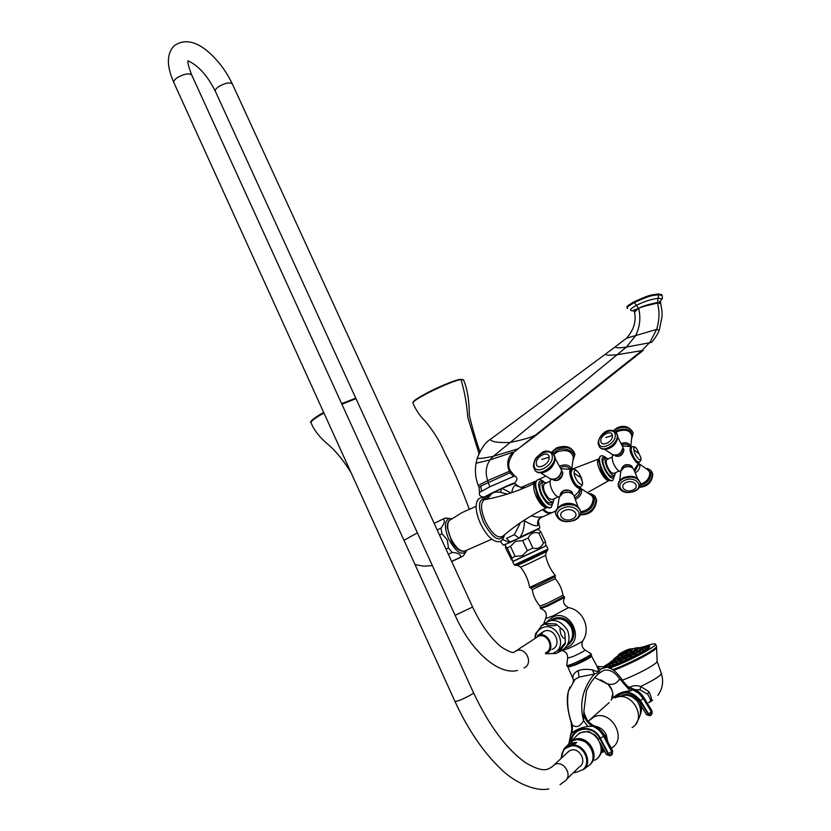 <?xml version="1.0" encoding="UTF-8"?>
<svg xmlns="http://www.w3.org/2000/svg" width="831" height="831" viewBox="0 0 831 831"><rect width="100%" height="100%" fill="white"/><g stroke="black" fill="none" stroke-linecap="round" stroke-linejoin="round"><path stroke-width="1.25" d="M550.101 512.654L549.571 512.987C547.764 513.683 545.427 512.571 542.581 509.642M532.733 484.193L533.98 481.814L535.143 481.253M520.767 489.345L523.925 486.696M541.635 516.747L541.542 516.789C539.485 517.495 536.047 517.183 531.238 515.854M540.514 517.401C538.613 519.977 538.01 521.702 538.685 522.564L539.838 527.924L519.936 537.252C522.844 533.398 524.351 527.903 524.454 520.757C531.435 524.974 535.86 526.532 537.74 525.441L538.623 522.315M523.54 520.642L524.454 520.757L524.901 519.759M511.657 492.669C512.634 488.171 513.859 485.688 515.345 485.231L518.388 486.592M513.776 483.528L501.238 488.607L501.893 488.306L510.92 492.918M487.994 495.079L501.238 488.607L514.888 483.289M514.742 475.945L489.75 486.831L479.508 492.43M511.179 472.226L480.827 486.042L481.471 491.059M643.194 350.402L617.132 354.712L626.429 347.088L635.559 335.745C639.839 327.175 640.898 318.107 638.727 308.53C639.091 307.699 645.375 305.87 657.57 303.035C659.721 311.947 659.399 320.745 656.594 329.419L649.998 342.206L641.761 350.734L514.171 452.012C508.437 459.834 507.242 466.149 510.608 470.98L510.618 471.021M634.739 311.251C631.768 310.846 633.035 309.973 638.52 308.633L638.727 308.53C640.379 306.784 646.611 304.79 657.404 302.546L660.666 303.336M659.253 301.788C662.629 299.399 662.255 298.256 658.152 298.381C651.836 298.973 644.586 301.289 636.39 305.32C629.815 308.987 628.776 310.825 633.284 310.846M638.52 308.633C635.663 310.732 634.365 312.144 634.624 312.892C636.349 321.722 633.627 330.177 626.46 338.248L626.74 337.999M662.151 295.556L658.723 294.631L657.404 302.546L660.822 303.834M661.819 294.912L658.37 293.914C652.21 295.265 652.761 293.135 634.032 301.83C623.821 307.678 627.769 306.639 627.073 307.834L627.208 308.104M487.6 495.307L501.249 488.607M487.984 498.153L487.766 495.556C491.079 493.344 495.64 491.111 501.457 488.867L500.553 492.326L507.263 494.092M520.383 522.751L514.337 534.686L506.536 538.374L510.005 541.978L509.237 542.3L502.558 539.527M519.188 538.124L510.005 541.978L519.188 538.124L514.337 534.686M510.546 542.196L537.886 529.347L539.153 530.24M487.6 495.297L485.055 497.229L487.423 495.775L486.665 498.735M487.89 498.257L491.277 494.206C493.209 492.274 496.304 491.651 500.553 492.326M487.423 499.151C481.97 496.709 478.49 497.509 476.984 501.56C475.176 506.848 476.35 514.244 480.515 523.759C486.457 535.496 492.388 541.49 498.299 541.729C501.446 541.667 503.482 539.381 504.417 534.873M476.984 501.56L478.095 499.795M554.184 498.704L553.301 501.644C550.776 502.745 547.785 499.992 544.315 493.396C541.905 487.828 541.438 484.058 542.934 482.094L540.659 483.195C539.153 485.169 539.61 488.929 542.02 494.507C545.489 501.093 548.491 503.835 551.015 502.734L552.511 502.017M540.659 483.195L541.448 482.811M542.934 482.094L546.559 482.842M557.881 496.938L552.241 499.639L548.668 498.403C544.139 492.596 542.581 487.828 544.004 484.089L544.627 483.777M559.159 497.592L555.679 495.38C552.168 491.298 550.288 486.966 550.039 482.364L550.07 481.907M560.26 494.237C562.504 489.719 566.295 488.825 571.624 491.557L572.528 493.147M562.358 471.603L562.961 473.213C561.538 479.03 558.401 481.367 553.581 480.225M563.563 490.716L568.622 490.269M578.199 486.924C574.429 484.66 571.863 480.308 570.502 473.867M560.603 467.469L560.956 467.282C564.8 465.859 567.781 466.368 569.9 468.798M579.726 489.521L580.028 490.622C579.945 493.718 578.231 496.117 574.896 497.821M562.317 475.623L557.611 480.266M451.7 518.835L449.384 518.544C444.305 520.559 444.097 527.436 448.74 539.163C456.063 552.355 461.984 556.24 466.523 550.828L466.669 550.444M449.644 518.513L445.821 517.983L443.203 518.98C445.177 520.684 444.429 523.727 440.96 528.121L441.978 533.751L439.495 534.956M465.724 552.158L463.303 555.949L460.758 557.113C460.634 554.277 457.767 552.719 452.147 552.459L448.48 547.909L447.275 539.838L441.978 533.751M443.203 518.98L434.187 523.385L443.245 518.949M440.96 528.121L437.199 529.949M435.828 522.585L434.156 523.333M461.257 557.04L451.69 561.507M448.48 547.909L445.998 549.104M460.758 557.113L451.659 561.424M452.147 552.459L448.366 554.256M351.191 472.974C344.99 462.69 338.259 454.058 330.998 447.099C326.458 442.913 315.842 434.842 311.126 422.917C310.441 421.462 314.72 418.159 323.945 413.007M341.915 404.24L356 398.662M311.324 421.712C311.428 420.07 315.551 416.965 323.675 412.415M341.645 403.658L355.761 398.142L341.645 403.658M615.345 472.797L614.722 475.322C612.738 476.101 610.234 473.597 607.201 467.832C604.989 462.846 604.469 459.543 605.643 457.943L603.586 458.93C602.413 460.54 602.932 463.843 605.134 468.819C608.157 474.584 610.671 477.077 612.655 476.308L614.182 475.581M603.586 458.93L604.116 458.67M605.643 457.943L608.541 458.764M612.79 454.765L612.156 457.704C612.364 461.683 614.047 465.64 617.225 469.588L619.105 471L613.797 473.535L610.91 472.32C606.983 467.053 605.539 462.857 606.578 459.709L606.994 459.512M621.588 468.663C623.551 464.436 626.927 463.573 631.716 466.046L632.401 467.261M623.499 448.647L623.977 449.872C622.772 455.087 619.936 457.123 615.48 455.98M624.372 465.412L628.527 464.778M637.533 462.088C634.396 460.229 632.09 456.364 630.604 450.464M621.972 444.689C625.005 443.733 627.384 444.149 629.098 445.935M638.25 464.924L634.77 471.468M623.26 452.459L619.324 456.074M463.553 379.944L460.997 379.601C450.392 380.899 409.86 400.958 413.017 403.243C415.957 410.182 420.008 416.123 425.192 421.078C433.699 431.414 440.191 441.926 444.647 452.604C454.962 472.631 462.14 490.103 469.235 509.102M479.02 453.622L467.811 417.567C466.856 404.178 464.581 391.515 460.997 379.601L460.291 379.351C450.319 380.608 411.802 399.482 413.267 402.339M522.657 540.628L527.342 550.693L522.242 555.742L515.116 556.396L510.452 546.362L515.532 541.324L522.657 540.628L528.184 538.031C530.375 533.45 533.907 531.778 538.779 533.035L540.898 532.027L539.838 530.729M515.116 556.396L511.844 557.892C512.478 560.167 512.395 560.852 511.584 559.938L505.84 548.512L505.414 546.206L507.201 547.889L510.452 546.362M527.342 550.693L532.868 548.086L528.184 538.031M532.868 548.086C537.782 549.291 541.303 547.608 543.453 543.017L538.779 533.035M543.453 543.017L545.552 541.968L540.898 532.027M545.552 541.968L545.718 545.936L513.329 561.174L512.125 560.323M511.844 557.892L507.201 547.889M541.23 548.231L517.91 559.201M514.233 564.976L515.365 565.329L524.995 561.122L547.712 550.112L547.982 549.062L514.223 564.966L512.696 561.673L544.824 546.434M512.685 561.663L514.233 560.842M565.267 647.972L567.043 647.349C585.336 640.337 570.367 608.334 552.906 616.997L547.515 621.287M568.456 644.524C573.941 639.984 575.26 634.043 572.414 626.709C568.196 619.272 562.307 616.425 554.755 618.181L551.4 619.905M572.871 678.075L573.452 680.412L572.871 678.075C572.756 674.834 574.543 672.362 578.21 670.648L578.978 677.13L575.01 679.426L573.026 681.856M597.271 667.21L597.582 667.844C599.556 671.697 597.821 672.372 592.358 669.848C586.593 668.986 581.877 669.256 578.21 670.648M597.219 667.096L600.325 669.163C599.94 671.396 597.956 673.017 594.373 674.014L578.978 677.13M598.154 668.228L600.325 669.163L606.89 667.158L611.574 668.986M573.463 680.496L573.4 681.368M592.358 669.848L594.373 674.014C582.76 687.912 579.145 703.452 583.549 720.633L583.881 711.222L586.395 691.008M611.824 698.487L612.956 698.113C613.195 691.808 611.46 687.06 607.741 683.892C612.727 685.274 616.706 683.612 619.677 678.927C615.033 672.186 609.881 669.308 604.22 670.274C597.198 673.411 591.257 680.319 586.395 690.987L586.426 690.904M612.956 698.113C617.256 693.615 623.001 691.257 630.199 691.028L619.677 678.927L623.759 682.126M570.378 735.269L572.268 732.817C576.496 729.41 581.71 727.291 587.922 726.471L592.69 726.221C588.618 724.05 585.72 720.519 583.985 715.647M587.922 726.471L583.549 720.633C580.36 726.45 576.662 727.966 572.455 725.162L571.063 722.284C567.168 708.905 566.275 698.57 568.404 691.267C566.597 702.527 567.957 713.819 572.455 725.162L572.268 732.817M600.262 742.987L606.37 754.548L611.741 751.702L610.795 755.514L608.469 753.592L600.325 738.188L603.597 736.328C601.01 731.602 597.375 728.236 592.69 726.221L593.656 725.775C589.075 723.572 585.855 719.937 583.985 714.868M611.367 755.099L612.52 751.141L604.386 735.788C601.841 731.135 598.258 727.79 593.656 725.775L588.39 721.817C586.8 719.044 585.938 721.287 583.881 711.263M587.891 721.516L583.944 713.071M611.221 700.284L611.72 698.715C611.73 694.03 615.636 694.446 608.115 684.339L595.412 677.94M630.199 691.028L632.796 689.865C628.194 688.193 624.85 685.18 622.772 680.818M614.847 697.822C623.25 689.533 631.789 690.436 640.472 700.533L643.267 698.528L638.738 693.293L632.796 689.865L633.201 689.096C628.693 687.798 625.338 685.18 623.125 681.223M651.608 714.38L651.951 711.222L643.9 697.583L652.044 710.983L648.627 713.974L650.59 715.429L651.421 711.959L643.267 698.528L643.807 697.811C641.22 693.688 637.689 690.779 633.201 689.096L632.027 688.525M570.752 721.059L571.063 722.284M570.004 686.988L568.404 691.267M603.109 748.378L598.86 756.812M602.101 746.467C602.402 751.328 600.875 755.213 597.499 758.121M610.671 755.576L607.918 753.873L599.785 738.479L598.278 739.185L595.318 735.248L588.483 731.415L580.121 732.703L577.888 734.334M588.483 731.415L580.121 732.703M610.089 755.867L606.37 754.548M604.573 735.643L603.597 736.328L611.741 751.702L612.696 750.964L604.573 735.643C602.07 731.041 598.528 727.738 593.936 725.723M606.391 739.071L605.3 735.799L599.411 729.14M603.908 749.884L602.485 751.276M595.027 726.221C600.075 727.104 603.836 729.971 606.318 734.833L607.7 741.532M640.047 715.231C642.051 710.972 641.864 706.579 639.475 702.029L638.925 701.26C633.741 694.965 628.059 693.023 621.868 695.412M639.475 702.029L641.698 706.714L639.922 715.782L641.802 706.89M616.249 697.012C624.465 690.332 632.381 691.6 639.963 700.793L648.128 714.245L646.549 714.702L649.925 715.771M651.182 714.972L650.59 715.429M648.606 702.569C651.348 702.268 651.026 699.463 647.619 694.165L640.047 689.886L634.988 689.605M648.99 702.34C652.304 701.915 652.283 698.372 648.928 691.704L640.649 686.437C635.954 685.139 632.308 685.513 629.721 687.58M643.371 646.985C651.016 644.129 655.067 643.194 655.524 644.191C656.563 646.03 636.089 657.466 618.576 664.738L609.975 668.114M603.857 666.462L609.912 662.743M644.492 648.388L645.791 648.066L644.492 648.388M608.801 663.699L609.881 662.961L608.801 663.699M643.547 649.717L642.311 650.008L643.547 649.717M640.182 651.774L639.06 652.013L640.182 651.774M635.902 654.122L634.936 654.309L635.902 654.122M631.009 656.615L630.21 656.75L631.009 656.615M625.847 659.056L626.46 658.536L625.847 659.056M620.778 661.279L621.536 660.666L620.778 661.279M616.166 663.128L617.059 662.432L616.166 663.128M612.333 664.478L613.33 663.72L612.333 664.478M609.549 665.226L610.619 664.436L609.549 665.226M607.98 665.351L609.092 664.54L607.97 665.34M606.848 665.506L607.731 664.821M643.537 647.1L644.679 646.767L643.516 647.079M646.31 646.591L644.991 646.954L646.373 646.705M646.705 647.037L645.375 647.38L646.705 647.037M638.894 648.762L640.202 648.44L638.914 648.72M639.216 647.629L638.218 647.91L639.216 647.629M640.649 647.578L639.319 647.941M639.33 647.941L640.659 647.588M637.439 650.372L636.255 650.642L637.439 650.372M633.409 652.667L632.412 652.865L633.409 652.667M628.423 655.192L627.654 655.316L628.423 655.192M623.167 657.601L623.863 657.03L623.167 657.601M618.357 659.575L619.251 658.89L618.357 659.575M614.649 660.842L615.688 660.063L614.649 660.842M612.54 661.227L613.652 660.427L612.52 661.216M612.27 660.718L610.92 661.705M631.768 650.933L630.677 651.161L631.768 650.933M626.906 653.457L626.148 653.582L626.906 653.457M621.671 655.784L622.471 655.14L621.671 655.784M617.693 657.207L618.731 656.428L617.693 657.207M616.176 657.29L617.298 656.5L616.176 657.29M635.113 648.668L633.793 649.001L635.102 648.689M627.145 651.109L625.431 651.244L625.161 652.075M623.894 652.657L624.164 651.784L623.011 652.802M624.455 652.408L624.164 651.784M624.008 651.888L625.327 651.494M625.992 651.161L627.81 650.766M624.954 652.179L624.6 651.431M589.262 765.102C601.717 756.667 587.662 733.306 574.034 739.683L571.79 740.888L578.158 734.147L580.495 732.89C595.785 725.816 609.902 753.239 594.529 760.282M578.158 734.147L574.699 737.803M571.79 740.888L568.477 744.379M573.722 740.514C583.123 736.162 595.682 747.661 592.908 758.204M577.753 739.725C587.621 740.899 592.732 746.622 593.074 756.885M581.43 740.234C587.652 742.218 591.464 746.487 592.887 753.052M568.518 744.358L566.036 746.685L576.704 742.395L570.731 743.163L568.518 744.358L573.172 740.598C587.361 734.002 601.135 759.046 587.382 766.535M570.928 741.803L567.988 744.742M576.704 742.395L573.598 744.971L565.402 748.378L563.948 748.856L566.036 746.685M571.718 745.833C583.57 744.358 592.098 762.733 582.76 769.724L587.694 766.161L584.744 768.768M582.5 769.828L583.684 769.34M582.76 769.724L576.402 772.228L573.972 772.124M566.7 779.198L579.217 767.034C587.922 762.204 579.134 746.269 570.097 750.445L566.773 753.094M573.598 772.498L576.402 772.228M545.5 652.823C554.952 649.229 547.837 632.474 538.457 636.193L535.393 638.218M545.583 653.872L545.925 653.727C556.417 649.749 548.533 631.145 538.114 635.248L537.47 635.497M552.106 649.375C562.504 645.427 554.703 627.041 544.388 631.113L541.49 632.848M553.737 652.886C568.726 647.131 556.448 620.788 542.124 627.872C538.436 629.618 536.192 632.609 535.372 636.837M559.159 651.94C558.172 652.086 559.356 649.967 562.701 645.583C564.748 643.184 565.579 642.612 565.194 643.859L559.159 651.94M565.101 638.374C563.937 638.831 562.566 637.533 560.987 634.468C559.034 627.675 559.99 626.491 563.844 630.926L564.883 633.108L565.101 638.374M555.991 624.008L556.344 625.089C554.35 626.699 542.83 624.85 546.123 623.458L555.991 624.008M550.776 649.821L550.122 649.624M545.884 653.748L556.136 653.446M542.061 625.265L535.6 633.804M542.144 632.298L541.968 634.874M550.693 512.447L550.589 512.498C548.782 513.205 546.445 512.083 543.588 509.133M534.998 481.315L533.751 483.715M537.74 525.441C537.075 521.515 538.343 518.627 541.542 516.789M520.185 537.657L537.896 529.357M515.345 485.231L521.141 487.454L523.229 486.945M514.503 483.133L513.433 483.268C507.336 485.418 481.419 497.904 485.169 496.886M509.85 472.538L513.298 476.256M509.278 471.302L487.704 480.64C485.107 473.057 485.865 466.139 489.978 459.907L513.257 452.126C507.627 457.299 506.297 463.698 509.278 471.302L510.608 470.98L514.566 475.872C517.682 477.472 517.713 479.851 514.659 482.998M489.75 486.831L487.704 480.64L478.209 485.429C475.457 478.178 474.74 470.793 476.049 463.231L476.049 463.189M479.009 487.33L480.827 486.042L479.04 487.382L479.529 492.347M514.441 451.784L517.952 448.958L517.079 449.104L493.334 456.302L489.978 459.907L476.049 463.231L477.347 457.995M518.243 448.74L535.299 435.891C536.504 435.184 536.13 435.091 534.188 435.61C530.936 437.48 522.948 439.755 510.213 442.456L493.334 456.302C483.715 458.286 478.376 458.889 477.306 458.099C481.097 448.48 485.429 442.258 490.3 439.433L490.996 438.924M651.618 342.362L626.429 347.088C619.22 348.127 615.501 348.033 615.272 346.818L490.3 439.433C491.381 441.853 498.018 442.861 510.213 442.456L617.132 354.712C609.59 355.502 605.664 355.315 605.384 354.141L605.654 353.944M651.888 342.05C655.721 337.334 658.152 333.387 659.191 330.198L656.594 329.419L626.46 338.248L615.574 346.589M638.727 308.53L634.385 302.567C624.174 308.415 628.122 307.366 627.426 308.561M658.37 293.914L658.723 294.631C652.564 296.002 653.114 293.873 634.385 302.567L634.032 301.83M509.798 542.55L503.295 545.126L500.272 541.272M504.043 535.195C499.566 542.903 492.721 538.623 483.528 522.346C477.212 505.393 478.355 497.696 486.976 499.234M546.559 507.679C530.531 515.428 516.134 524.797 503.347 535.787C498.392 539.329 492.399 534.572 485.377 521.494C480.692 510.224 480.308 502.973 484.234 499.753L486.218 499.389M534.935 483.112L534.811 483.206C532.941 485.636 533.492 490.269 536.452 497.115C540.098 504.251 543.536 507.751 546.736 507.648M534.655 484.629L537.543 496.574C540.295 502.184 543.225 505.809 546.299 507.44L549.935 507.938M537.761 479.861L536.764 480.37C534.686 483.091 535.309 488.306 538.644 496.024C543.09 504.583 547.099 508.479 550.673 507.71M538.093 479.747L536.93 480.287C534.852 483.008 535.476 488.223 538.81 495.941C543.619 505.061 547.764 508.863 551.265 507.326L553.436 501.509M543.474 481.772C537.886 479.549 537.148 483.902 541.251 494.819C547.276 505.29 551.223 507.616 553.093 501.799M561.237 468.705L571.749 469.484C567.365 468.04 570.617 481.253 575.966 486.405C578.314 488.67 579.841 488.836 580.547 486.924C576.465 486.727 573.255 482.125 570.918 473.109L572.227 469.619M572.632 493.718C571.261 490.3 568.082 489.366 563.106 490.924L560.25 494.829L563.127 490.799C568.092 489.241 571.261 490.207 572.632 493.718L572.652 493.894M574.044 495.858L573.795 495.318C571.281 492.222 567.583 491.547 562.68 493.302L559.263 497.167M560.707 505.539L562.182 504.708C566.243 502.963 570.232 502.838 574.159 504.344M580.682 511.501L580.661 511.283C577.867 504.469 571.427 502.62 561.351 505.747C557.414 507.751 555.503 510.338 555.596 513.506L555.617 513.724M561.382 506.131C557.456 508.146 555.534 510.733 555.627 513.901L555.596 513.506C554.952 510.836 556.915 508.042 561.486 505.134C571.333 501.914 577.732 503.96 580.661 511.283L580.703 511.678C577.898 504.864 571.468 503.015 561.382 506.131M574.138 520.04C586.27 514.815 574.044 502.433 562.4 508.343C550.299 513.703 562.68 525.857 574.138 520.04M564.197 510.701C572.382 506.546 581.014 515.241 572.466 518.939C564.384 523.042 555.669 514.462 564.197 510.701M571.988 469.671C567.583 468.061 570.741 481.107 576.028 486.197C578.147 488.264 579.602 488.555 580.381 487.059M580.142 487.174C576.008 486.467 572.871 481.814 570.71 473.213L571.946 469.733M574.117 473.078C574.2 469.255 575.862 469.38 579.093 473.431L582.386 481.616C583.372 489.168 574.657 480.235 574.117 473.078L579.352 476.838M559.834 466.014L560.198 465.817C566.275 463.937 570.066 465.131 571.562 469.401M571.676 469.453L573.317 457.424C571.738 450.984 566.451 449.104 557.466 451.773L554.132 454.349M553.342 453.342L556.967 450.537C565.495 445.925 577.67 452.469 573.213 459.179M552.106 452.282L556.323 448.854C565.994 445.759 572.195 447.618 574.917 454.443L574.896 454.277M551.909 452.157L556.282 448.491C565.963 445.395 572.164 447.255 574.875 454.079C572.04 446.808 565.88 444.772 556.396 447.961L551.774 452.074M574.761 520.227C578.843 518.191 580.827 515.334 580.703 511.678C588.244 510.463 592.43 506.152 593.261 498.735L591.921 495.692L580.246 488.098L581.658 490.664C581.575 494.393 579.519 497.291 575.509 499.348M589.906 494.154C592.586 494.653 594.123 496.273 594.529 499.016C593.552 507.18 588.95 511.813 580.713 512.924M593.905 495.255L596.201 499.441C594.903 508.852 589.626 513.87 580.381 514.503M594.632 495.899L596.461 499.722C595.048 509.361 589.667 514.358 580.318 514.701M552.937 479.612L552.979 479.653C557.746 481.523 561.029 479.31 562.805 473.005L562.867 473.119C561.548 478.843 558.442 481.201 553.55 480.204M540.659 472.839L550.34 478.822C556.219 480.038 559.99 477.15 561.663 470.18L561.174 468.591M554.589 461.714C552.812 467.157 549.198 470.699 543.744 472.33M535.382 470.803C540.327 477.16 556.219 465.9 554.89 456.936L553.124 453.134M536.213 471.52C545.063 476.558 555.544 465.474 555.16 457.507L553.508 453.581C548.585 450.309 544.419 450.257 541.033 453.425C537.19 457.112 534.416 457.351 533.377 466.326L534.8 470.149C539.309 477.212 555.97 465.89 554.609 456.645L552.407 452.49M552.283 456.354C551.815 446.06 532.9 455.419 534.073 465.298C534.323 475.716 553.581 466.336 552.283 456.354M536.307 463.521C535.465 456.562 548.824 449.966 549.125 457.227C550.029 464.249 536.504 470.855 536.307 463.521M549.125 457.227L541.76 459.429M491.744 539.184L465.287 550.86C460.696 552.231 455.855 548.024 450.766 538.249C447.286 530.033 446.766 524.132 449.207 520.58L450.454 519.697M417.391 532.858L403.98 540.316M598.59 458.785L598.341 458.961C596.887 460.945 597.51 465.007 600.221 471.135C603.618 477.7 606.588 480.837 609.133 480.536M598.455 459.553L601.239 470.626C603.857 475.872 606.464 479.165 609.071 480.515L611.907 480.827M600.813 456.074L600.138 456.416C598.507 458.65 599.213 463.21 602.267 470.117C606.453 478.095 609.933 481.544 612.696 480.463M601.073 455.98L600.283 456.344C598.652 458.577 599.369 463.137 602.413 470.045C606.609 478.022 610.089 481.471 612.842 480.401L614.566 475.436M605.757 457.85C601.166 455.7 600.761 459.439 604.532 469.068C609.809 478.344 613.07 480.505 614.327 475.54M622.533 445.894L631.269 446.673C628.776 448.792 630.189 453.736 635.518 461.506C637.47 463.521 638.696 463.75 639.195 462.171M632.526 467.811L632.516 467.739C631.248 464.841 628.485 464.082 624.237 465.464L621.609 469.224L624.258 465.36C628.485 463.978 631.238 464.768 632.516 467.739L632.536 467.863M633.835 469.546L633.586 469.048C631.363 466.492 628.174 465.973 624.008 467.51L620.819 471.156M622.699 478.137L624.123 477.337L633.866 476.703M640.275 482.967L640.244 482.718C637.657 476.942 632.079 475.436 623.499 478.199C619.718 480.152 617.942 482.645 618.181 485.688L618.191 485.813M634.842 491.204C638.748 489.251 640.566 486.53 640.286 483.06C637.709 477.285 632.131 475.779 623.551 478.542C619.76 480.495 617.984 482.988 618.222 486.031C620.84 492.274 626.356 494.009 634.759 491.246M634.344 491.017C645.22 486.322 634.915 475.176 624.455 480.474C613.59 485.294 624.019 496.252 634.344 491.017M625.992 482.582C633.357 478.853 640.628 486.686 632.962 489.999C625.681 493.697 618.337 485.958 625.992 482.582M631.602 446.881C628.901 448.626 630.22 453.446 635.559 461.33C637.346 463.189 638.52 463.49 639.081 462.244M638.977 462.285C635.642 461.548 632.921 457.414 630.812 449.872L631.622 446.901M638.624 462.41C636.421 463.449 633.721 459.408 630.521 450.298L631.394 447.026C633.471 446.102 635.289 446.746 636.858 448.948L640.805 457.434C641.927 464.01 634.562 455.97 633.814 449.758C633.617 446.881 634.635 446.611 636.858 448.948L640.846 457.58C641.355 459.481 640.826 460.997 639.278 462.109C635.985 461.693 633.222 457.59 630.989 449.789L631.851 446.808M638.301 453.134L633.814 449.758M621.318 443.38C626.262 442.04 629.389 443.058 630.687 446.434M630.833 446.496L631.83 435.963C630.293 430.479 625.681 428.921 617.984 431.31L616.187 432.421M615.345 431.611L617.526 430.219C627.831 427.695 632.588 430.157 631.799 437.625M613.964 430.801L616.934 428.734C625.213 425.991 630.615 427.498 633.129 433.273L633.118 433.19M613.714 430.697L616.893 428.422C625.172 425.669 630.563 427.186 633.087 432.961C629.233 426.345 623.852 424.672 616.966 427.955L613.475 430.614M640.358 484.172C646.476 482.188 649.634 478.417 649.811 472.86L648.668 470.398L638.8 463.573L639.849 465.578C639.963 468.414 638.468 470.824 635.372 472.797M646.933 468.996L650.922 473.109C650.631 479.383 647.058 483.465 640.192 485.377M650.569 470.18L652.387 473.504C651.836 480.952 647.578 485.439 639.6 486.935M651.13 470.73L652.605 473.743C651.971 481.419 647.588 485.896 639.475 487.174M614.961 455.471C619.375 457.237 622.336 455.305 623.852 449.685L623.894 449.768C622.751 454.973 619.916 457.029 615.387 455.918M604.48 449.301L612.738 454.723C618.171 455.876 621.567 453.352 622.938 447.151L622.596 446.039M616.997 440.285C615.293 444.71 612.156 447.566 607.606 448.865M599.805 447.286C604.241 453.321 619.043 443.287 617.464 435.278L616.031 432.265M600.429 447.888C608.479 452.988 618.378 442.85 617.682 435.714L616.301 432.598C607.409 425.399 597.832 436.794 598.154 443.754L599.338 446.746C603.431 453.31 618.835 443.235 617.225 435.008L615.459 431.715M615.189 434.748C614.4 425.784 597.364 434.166 598.808 442.746C599.421 451.804 616.737 443.411 615.189 434.748M600.844 441.157C599.816 435.112 611.845 429.212 612.374 435.527C613.455 441.625 601.291 447.535 600.844 441.157M612.374 435.527L605.809 437.49M515.635 565.329L517.37 565.35L526.033 561.569L546.424 551.68L547.587 550.267M546.351 551.794L545.635 555.357L528.163 563.833L520.559 567.158L517.547 565.392M520.57 567.178C525.296 573.151 528.329 579.893 529.679 587.434L555.233 575.343M545.635 555.357C547.162 562.836 550.371 569.515 555.264 575.384L555.181 576.6L538.197 585.117L530.77 588.088L529.679 587.434M531.009 588.171L532.235 589.584L555.243 578.698M555.098 576.787L555.274 578.74C559.429 583.518 561.985 589.034 562.961 595.297L547.12 603.379L540.005 606.111C535.818 601.343 533.232 595.837 532.235 589.584M540.264 607.908L547.66 605.165L564.031 596.648M562.961 595.297L564.644 597.364L548.013 605.913L540.545 608.707L540.046 606.163M545.749 618.482L552.906 615.948L568.57 607.638M564.519 597.582C562.39 602.008 563.854 605.394 568.892 607.721C583.175 610.214 591.028 628.589 582.926 640.691C581.669 642.103 576.891 644.679 568.601 648.409L561.933 650.611M562.421 650.663C566.077 651.816 567.833 654.329 567.656 658.204L573.224 656.448C580.028 653.395 583.985 651.244 585.086 650.008L584.941 649.915M582.76 640.971C581.181 644.576 581.949 647.588 585.086 650.008L591.246 653.904C589.74 655.69 584.172 658.734 574.543 663.034C569.619 665.101 567.002 665.911 566.7 665.454L566.711 665.382M575.436 664.208C586.676 658.838 591.963 655.939 591.308 655.534L591.018 653.768M575.447 664.208C585.886 659.814 596.087 653.436 588.66 655.981M591.734 655.919L591.786 656.002C590.322 657.747 584.92 660.707 575.582 664.883L567.947 667.22L568.02 666.555M600.325 738.188C593.303 723.521 571.593 726.284 570.689 741.751M599.785 738.479C593.189 724.715 572.871 726.793 571.406 741.169M611.284 748.305L611.512 748.129C627.893 738.655 611.024 708.895 593.916 716.945L588.036 721.422L609.175 702.579M635.85 723.967C641.833 713.767 639.912 714.286 640.472 710.422C640.452 707.638 639.319 704.491 637.076 700.98C633.575 697.573 630.729 695.807 628.537 695.682C626.782 694.758 622.533 695.298 615.781 697.323L615.179 697.811C631.643 690.021 647.848 718.431 632.079 727.592M639.963 700.793L638.925 701.26M640.472 700.533L648.627 713.974L648.128 714.245L650.154 715.616M648.928 691.704L647.619 694.165M661.299 673.484L660.375 675.084C656.989 678.023 650.413 681.815 640.649 686.437L640.047 689.886M657.861 695.339C662.639 688.754 663.803 681.513 661.351 673.609L657.144 661.393L656.095 662.899C650.58 667.241 641.013 672.341 627.395 678.221L622.502 680.153M656.48 646.206L656.667 647.505L655.368 649.177C648.606 654.34 636.868 660.552 620.165 667.802L613.683 670.388M655.524 644.191L656.563 646.393L655.264 648.149C648.409 653.363 636.536 659.637 619.635 666.981L612.748 669.724M607.108 667.189C613.579 666.535 643.381 652.553 648.481 647.775L649.551 646.373L648.928 648.087C644.098 652.605 616.747 665.673 608.334 667.48M649.26 646.103L649.852 646.56L648.544 647.931C643.558 652.595 614.66 666.233 607.544 667.272M609.923 662.858L605.685 666.202C601.831 671.105 641.49 653.768 648.138 647.598L649.001 645.978L643.495 647.058M643.641 647.328L643.173 648.668C637.928 653.478 607.108 666.971 610.016 663.2L610.047 663.148M648.731 646.051L644.752 646.923M614.982 660.375L615.563 660.053M646.331 646.632L647.827 646.3M617.038 656.417L613.901 659.212C613.444 661.04 634.032 651.868 637.574 648.658L638.083 648.471M643.63 647.297L642.841 648.481C638 652.937 609.383 665.683 610.037 663.107L609.985 663.013M613.808 659.399L609.944 662.899C609.279 665.475 637.907 652.73 642.737 648.273L643.423 647.017M642.716 646.965L639.361 647.806M612.551 660.572L610.11 662.265C607.326 665.901 637.284 652.771 642.405 648.097L643.101 646.861L643.932 647.463L649.551 646.373M638.26 647.993L638.011 649.042C634.167 652.522 611.948 662.255 613.953 659.596L614.026 659.492M637.574 648.658L638.198 647.868L637.668 648.866C634.126 652.075 613.538 661.247 614.005 659.419L613.943 659.284M632.526 648.928L632.443 649.51C630.158 651.546 617.153 657.259 618.264 655.742L614.047 658.661C612.156 661.196 633.534 651.816 637.242 648.471L637.761 647.588L634.032 648.419M633.336 648.679L632.557 648.969M632.453 648.824L638.125 647.765M636.993 647.806L635.31 648.263M619.936 653.592L618.233 655.264C617.973 656.313 629.919 650.995 632.007 649.125L632.381 648.658L632.111 649.323C630.012 651.203 618.067 656.521 618.337 655.472L618.254 655.306M629.981 648.866L630.594 648.814C627.602 649.478 624.029 651.099 619.853 653.665L619.531 653.976C621.848 653.737 625.452 652.158 630.334 649.229L630.594 648.814C627.623 649.478 624.029 651.099 619.822 653.675L618.357 654.797C617.329 656.21 629.524 650.86 631.674 648.938L632.349 648.606M619.646 654.059C622.533 653.426 626.086 651.826 630.272 649.25L630.428 649.073C627.935 649.468 624.486 651.005 620.092 653.665L619.926 654.08M573.598 744.971C584.629 745.23 592.046 761.217 584.65 768.852M561.444 758.007C561.351 754.029 562.66 750.819 565.402 748.378M561.07 758.36L563.948 748.856L561.029 758.391M560.042 784.672L564.384 781.452C573.307 776.528 564.291 760.095 555.025 764.354L551.431 767.356M548.834 788.941C535.995 791.766 514.638 783.176 499.795 767.906C482.769 751.359 467.874 729.296 455.108 701.738L460.291 700.086C467.77 696.71 472.195 694.321 473.577 692.909L473.556 692.857M455.108 701.738L173.918 82.736C173.336 81.376 174.448 79.693 177.263 77.688C184.056 73.845 188.876 72.941 191.732 74.998L191.836 75.226M232.4 84.076L232.306 83.869C229.709 82.051 225.201 82.955 218.782 86.569C215.987 88.522 214.865 90.132 215.416 91.41C208.945 78.675 200.354 66.407 187.983 60.808M472.6 607.035L455.118 615.314L215.416 91.41M513.787 652.397L516.633 650.642C526.324 646.819 533.689 664.26 523.925 667.947M551.711 620.352C559.668 616.81 566.16 619.168 571.188 627.436C573.878 634.292 572.725 639.932 567.718 644.357M554.755 618.181L554.547 618.306C562.109 616.56 567.999 619.407 572.227 626.844C575.197 634.801 573.525 640.971 567.209 645.334M533.98 481.814L521.151 487.454L517.464 485.699L514.815 483.227C514.327 482.79 510.026 484.483 501.893 488.306M538.374 529.118L539.838 527.924M479.529 492.336C478.749 495.525 480.567 497.042 484.961 496.886M490.269 494.871L487.89 495.847M643.069 350.505L535.995 435.33M660.396 301.31L662.006 311.158L662.078 316.611L659.336 329.814M661.58 294.434L661.933 295.15C662.723 297.456 662.515 299.056 661.299 299.939M634.604 312.736L634.406 311.729M478.209 485.429L478.936 487.153M485.055 497.229L485.086 498.081M505.393 544.627L503.295 545.126M487.246 499.047L488.181 497.738M534.863 483.351L534.811 483.206C518.419 491.09 501.56 496.606 484.234 499.753L486.145 499.4M534.665 484.546L536.93 480.287C538.498 478.895 540.815 479.362 543.9 481.689M550.184 481.097L544.004 484.089M550.652 479.04L550.039 482.364M574.221 496.252L578.272 492.191L580.547 486.924C582.219 485.782 582.853 484.109 582.448 481.897L581.336 477.669L579.093 473.431C576.153 469.432 573.639 468.269 571.551 469.941L571.344 470.034C570.793 469.91 570.482 471.125 570.398 473.66C573.348 483.362 576.434 487.922 579.654 487.34M557.466 508.146L559.398 496.595L562.774 493.053C567.531 491.266 571.209 492.014 573.795 495.318L577.836 506.339M555.627 513.901C558.422 521.276 564.758 523.395 574.637 520.279M573.161 459.875L574.917 454.443M580.277 514.794C589.802 515.054 595.276 510.192 596.71 500.21L595.027 496.356C592.139 494.05 590.27 493.209 589.428 493.811M551.524 479.404C557.341 479.539 560.748 476.547 561.735 470.429L555.191 458.504M463.605 551.317C459.429 551.213 455.461 547.993 451.69 541.667L447.161 527.186C447.483 523.27 448.169 521.068 449.207 520.58L462.098 512.561L476.121 506.328M449.384 518.544L445.416 518.014M432.38 565.61L423.685 566.171L415.053 564.592M323.675 412.405C313.401 418.46 309.184 421.899 311.023 422.73M539.807 518.129L555.887 510.93M571.697 469.349L598.528 459.076M587.621 492.534L608.832 480.63M598.465 459.45L600.283 456.344C601.623 455.232 603.524 455.7 605.986 457.725M612.25 456.977L606.578 459.709M619.105 471L620.695 471.769M634.084 470.045L639.164 462.306M619.625 480.754L620.902 470.772C620.726 470.045 621.785 468.881 624.081 467.292C628.111 465.734 631.28 466.326 633.586 469.048L637.533 478.448M640.286 483.06L640.244 482.718C637.522 476.516 631.976 474.833 623.582 477.669C619.76 479.622 617.952 482.292 618.181 485.688L618.202 485.927M631.778 438.259L633.129 433.273M639.371 487.361C647.619 486.623 652.096 482.209 652.802 474.127L651.411 471.073C648.938 468.996 647.297 468.185 646.487 468.653M613.673 455.211C619.085 455.533 622.19 452.905 622.99 447.307L617.734 437.116M479.923 451.763C475.945 440.43 472.424 428.297 469.338 415.365C469.245 400.397 467.292 388.534 463.48 379.777L460.561 379.3C454.495 380.079 435.184 388.399 425.597 393.697C416.258 399.046 412.051 402.194 412.976 403.139M505.549 544.565L505.414 546.206M547.993 549.073L546.445 545.77M543.806 623.447L545.655 618.659C547.276 613.745 545.687 610.453 540.919 608.77M567.656 658.204L566.7 665.454L567.666 666.566C569.027 665.901 564.716 668.353 575.374 664.229M598.091 668.186L591.205 655.628M567.978 667.293L573.037 678.709M568.414 691.205L575.01 679.426L573.452 680.412M643.9 697.583C641.158 693.21 637.377 690.239 632.557 688.681L627.415 686.126L623.582 681.836C617.63 672.778 612.073 667.885 606.921 667.158M571.126 722.492L571.863 729.597L568.799 743.89M596.876 666.4L606.89 667.158M607.773 684.058L600.855 679.862M595.37 735.3L598.133 738.977M612.218 754.455L612.696 750.975M602.132 752.232L604.376 751.723M641.761 706.817L646.549 714.702M652.096 713.715L652.044 710.983M649.333 702.143L652.699 700.19M656.583 647.806L657.144 661.393M605.456 666.774L607.845 664.707M610.058 663.18L608.791 664.052M638.291 648.076L639.444 647.868M640.431 647.598L643.101 646.861M614.026 659.471L613.018 660.25M626.875 650.766L627.883 650.725M574.948 772.705L573.567 772.529M569.152 750.902L552.916 766.078C548.263 769.257 544.315 773.713 525.722 762.796C506.796 749.458 489.407 726.159 473.577 692.909L191.732 74.998C188.751 67.29 187.505 62.543 187.972 60.756M538.457 636.193L513.735 652.408C511.699 653.259 501.747 648.201 497.904 644.015C488.483 635.154 480.058 622.835 472.61 607.046L232.306 83.869C226.188 71.113 218.086 60.341 207.989 51.564C199.918 44.687 186.715 36.855 174.271 45.726C166.574 53.589 166.429 65.846 173.824 82.518M517.588 670.44C498.112 675.541 470.543 650.382 455.128 615.324M538.114 635.248L544.388 631.113M541.116 625.92L546.123 623.458M557.175 653L558.785 652.117M565.319 643.443L564.883 633.108M563.844 630.926L556.168 624.102M534.956 637.232L535.766 633.284M541.864 625.4C551.42 617.537 559.98 619.157 567.552 630.272C571.042 640.327 568.342 647.474 559.45 651.701M557.944 652.106L558.661 651.93M545.624 476.153L538.363 479.674"/></g></svg>
